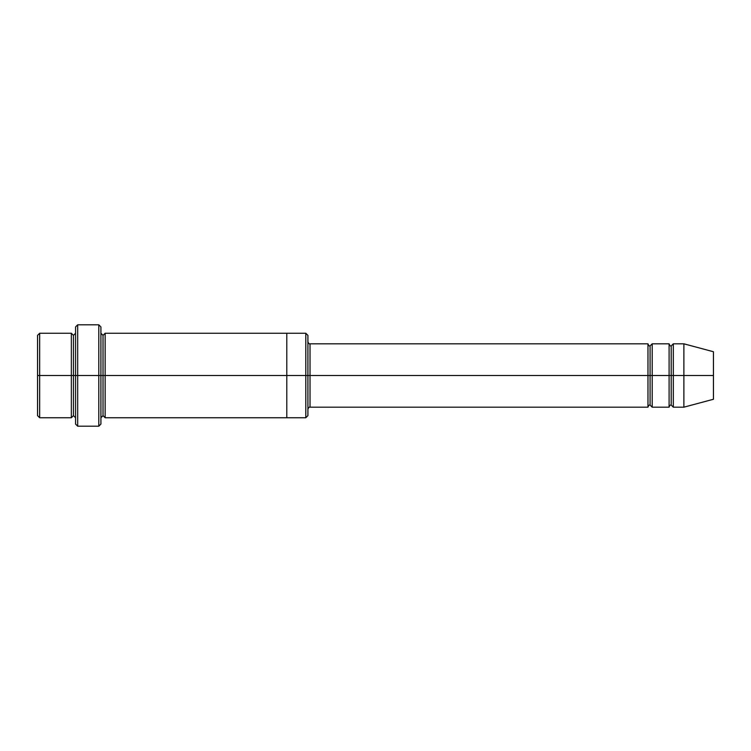 <?xml version="1.0" encoding="UTF-8"?>
<svg xmlns="http://www.w3.org/2000/svg" width="751" height="751" viewBox="0 0 751 751"><rect width="100%" height="100%" fill="white"/><g stroke="black" fill="none" stroke-linecap="round" stroke-linejoin="round"><path stroke-width="1.13" d="M310.022 375.5L310.022 407.183L310.022 375.5L307.91 375.5L307.91 335.368L307.91 415.632L307.91 375.5L305.798 375.5L305.798 333.256L305.798 375.5L310.022 375.5L310.022 343.817L310.022 375.5L650.084 375.5L650.084 345.929L650.084 405.071L650.084 375.5L647.972 375.5L647.972 343.817L647.972 407.183L647.972 343.817L647.972 407.183L647.972 375.5L310.022 375.5L310.022 407.183L310.022 375.5M75.569 375.5L75.569 326.92L75.569 375.5L77.682 375.5L77.682 324.808L77.682 375.5L77.682 324.808L77.682 375.5L98.803 375.5L98.803 324.808L98.803 375.5L100.916 375.5L100.916 326.92L100.916 375.5L103.028 375.5L103.028 335.368L103.028 415.632L103.028 375.5L100.916 375.5L100.916 326.92L100.916 424.08L100.916 375.5L98.803 375.5L98.803 324.808L98.803 426.192L98.803 375.5L77.682 375.5L77.682 426.192L77.682 375.5L73.457 375.5L73.457 335.368L73.457 415.632L73.457 375.5L71.345 375.5L71.345 333.256L71.345 375.5L73.457 375.5L73.457 415.632L73.457 335.368L73.457 375.5L75.569 375.5L75.569 424.08L75.569 375.5M37.55 375.5L37.55 335.368L37.55 375.5L39.662 375.5L39.662 333.256L39.662 375.5L39.662 333.256L39.662 375.5L71.345 375.5L71.345 333.256L71.345 417.744L71.345 375.5L71.345 417.744L71.345 375.5L39.662 375.5L39.662 417.744L39.662 375.5L37.55 375.5L37.55 415.632L37.55 375.5M683.879 375.5L683.879 343.817L683.879 375.5L683.879 343.817L683.879 375.5L713.45 375.5L713.45 351.74L713.45 399.26L713.45 375.5L683.879 375.5L683.879 407.183L683.879 375.5L683.879 407.183L683.879 375.5L673.318 375.5L673.318 343.817L673.318 375.5L683.879 375.5M669.094 375.5L671.206 375.5L671.206 345.929L671.206 405.071L671.206 375.5L669.094 375.5L669.094 343.817L669.094 407.183L669.094 343.817L669.094 407.183L669.094 375.5L652.197 375.5L652.197 407.183L652.197 375.5L650.084 375.5L650.084 405.071L650.084 345.929L650.084 375.5L652.197 375.5L652.197 343.817L652.197 375.5L669.094 375.5M671.206 375.5L671.206 405.071L671.206 345.929L671.206 375.5L673.318 375.5L673.318 407.183L673.318 375.5L671.206 375.5M103.028 375.5L103.028 415.632L103.028 335.368L103.028 375.5L105.14 375.5L105.14 417.744L105.14 375.5L103.028 375.5M305.798 375.5L305.798 333.256L305.798 417.744L305.798 375.5L286.788 375.5L286.788 333.256L286.788 375.5L305.798 375.5L305.798 417.744L305.798 375.5M286.788 375.5L286.788 333.256L286.788 417.744L286.788 375.5L105.14 375.5L105.14 333.256L105.14 375.5L286.788 375.5L286.788 333.256L286.788 375.5M652.197 375.5L652.197 407.183L652.197 375.5M105.14 375.5L105.14 417.744L105.14 375.5M673.318 375.5L673.318 343.817L673.318 375.5M39.662 375.5L39.662 417.744L39.662 375.5M98.803 375.5L98.803 426.192L98.803 375.5M77.682 375.5L77.682 426.192L77.682 375.5M713.45 399.26L683.879 407.183L673.318 407.183L671.206 405.071C670.38 404.78 669.676 405.484 669.094 407.183L652.197 407.183L650.084 405.071C649.258 404.78 648.554 405.484 647.972 407.183L310.022 407.183C309.196 406.892 308.492 407.596 307.91 409.295M75.569 326.92L77.682 324.808L98.803 324.808L100.916 326.92M307.91 335.368L305.798 333.256L105.14 333.256L103.028 335.368L100.916 333.256M37.55 335.368L39.662 333.256L71.345 333.256L73.457 335.368L75.569 333.256M75.569 417.744L73.457 415.632L71.345 417.744L39.662 417.744L37.55 415.632M713.45 351.74L683.879 343.817L673.318 343.817L671.206 345.929C670.38 346.22 669.676 345.516 669.094 343.817L652.197 343.817L650.084 345.929C649.258 346.22 648.554 345.516 647.972 343.817L310.022 343.817C309.196 344.108 308.492 343.404 307.91 341.705M307.91 415.632L305.798 417.744L105.14 417.744L103.028 415.632L100.916 417.744M100.916 424.08L98.803 426.192L77.682 426.192L75.569 424.08"/></g></svg>
